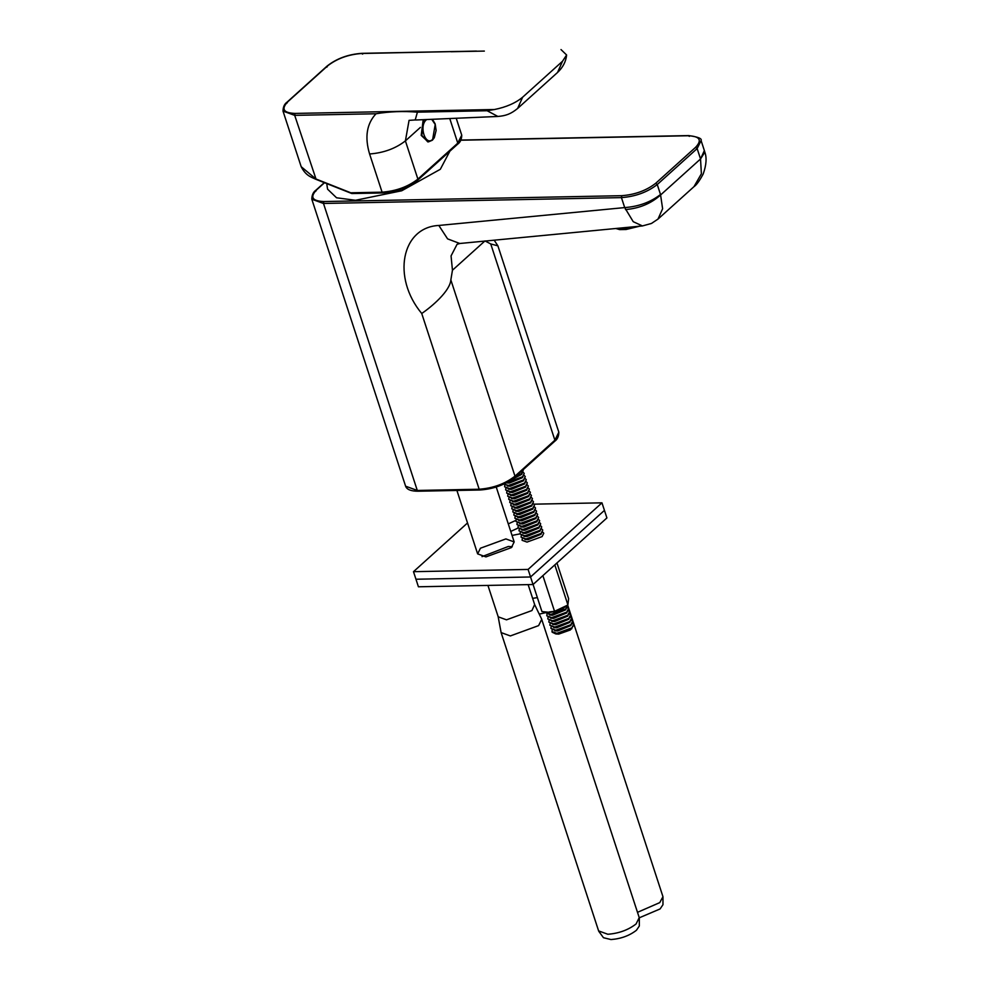 <?xml version="1.0" encoding="UTF-8"?>
<svg xmlns="http://www.w3.org/2000/svg" width="989" height="989" viewBox="0 0 989 989"><rect width="100%" height="100%" fill="white"/><g stroke="black" fill="none" stroke-linecap="round" stroke-linejoin="round"><path stroke-width="1.48" d="M642.43 225.937L651.467 223.452L657.994 219.088L662.618 208.741L660.516 194.499C650.663 202.164 638.721 206.528 624.702 207.591L633.232 221.697L642.43 225.937L459.823 243.492L447.597 238.881L438.819 225.455C401.46 227.272 391.706 277.513 421.734 313.488C431.847 306.578 449.958 291.186 450.848 279.912L452.455 270.22L451.058 255.904L457.079 244.295L459.823 243.492M704.836 152.17L700.533 158.969L701.386 173.792L693.969 186.674C696.54 184.955 699.619 180.715 703.204 173.953C706.356 165.052 706.9 157.783 704.836 152.17L704.353 150.563L700.533 158.969L660.652 194.92C651.182 203.499 639.463 208.382 625.505 209.581M452.455 270.22L484.969 240.92L490.742 243.949L497.9 245.841L558.834 432.218L554.891 440.192L514.985 476.154L450.848 279.912M567.674 605.07L662.964 896.702L659.75 902.623L637.497 912.328M545.755 612.648L539.252 614.132M662.964 896.702L662.976 904.688L660.096 908.94L639.277 917.804M537.373 597.603L532.626 598.37M487.936 585.414L498.209 616.815L506.504 619.831L531.946 610.547L534.629 604.551L541.576 618.953L639.228 917.631L636.112 923.924C628.336 929.969 618.904 933.418 607.839 934.259L598.617 930.909L501.114 632.589L498.122 616.481M541.725 619.312L538.609 625.617L510.336 635.939L501.114 632.589M639.327 918.015L639.327 926.001L636.446 930.253C629.449 935.693 620.968 938.796 611.004 939.55L603.475 937.72L598.765 931.279M572.631 623.404L573.805 625.11L570.381 629.956L558.736 634.097L555.843 633.949L552.146 632.181L552.085 630.117M571.865 628.707L555.843 633.949M522.983 469.862L521.537 473.644L514.453 477.539M523.206 470.282L521.747 474.275L513.031 478.701M521.463 474.51L512.104 479.393M523.268 472.346L524.232 473.434L522.563 476.785L507.406 482.298M524.232 473.434L522.489 477.662L506.294 482.892M522.489 477.662L509.36 483.052L506.467 482.904M524.294 475.499L525.258 476.574L523.589 479.937L508.519 485.438L503.821 484.091M525.258 476.574L523.515 480.802L508.717 486.069L503.599 483.658M523.515 480.802L510.386 486.205L507.493 486.044M525.32 478.639L526.284 479.727L524.627 483.077L509.545 488.591L504.625 486.798L504.773 485.364M526.284 479.727L524.553 483.955L509.755 489.221L504.625 486.798M524.553 483.955L511.412 489.345L508.531 489.196M526.346 481.791L527.31 482.867L525.654 486.229L510.571 491.731L505.651 489.951L505.799 488.504M527.31 482.867L525.579 487.107L510.781 492.361L505.651 489.951M525.579 487.107L512.45 492.497L509.558 492.337M527.372 484.944L528.349 486.019L526.68 489.382L511.597 494.883L506.677 493.091L506.825 491.657M528.349 486.019L526.605 490.247L511.808 495.514L506.677 493.091M526.605 490.247L513.476 495.637L510.584 495.489M528.41 488.084L529.375 489.159L527.706 492.522L512.636 498.036L507.716 496.243L507.852 494.797M529.375 489.159L527.632 493.4L512.834 498.654L507.716 496.243M527.632 493.4L514.503 498.79L511.61 498.629M529.436 491.236L530.401 492.312L528.732 495.674L513.662 501.176L508.742 499.383L508.878 497.949M530.401 492.312L528.658 496.54L513.86 501.806L508.742 499.383M528.658 496.54L515.529 501.93L512.636 501.782M530.463 494.376L531.427 495.452L529.77 498.815L514.688 504.328L509.768 502.536L509.916 501.102M531.427 495.452L529.696 499.692L514.898 504.959L509.768 502.536M529.696 499.692L516.555 505.082L513.674 504.922M531.489 497.529L532.453 498.604L530.796 501.967L515.714 507.468L510.794 505.688L510.942 504.242M532.453 498.604L530.722 502.832L515.924 508.099L510.794 505.688M530.722 502.832L517.593 508.222L514.7 508.074M532.515 500.669L533.491 501.744L531.822 505.107L516.74 510.621L511.82 508.828L511.968 507.394M533.491 501.744L531.748 505.985L516.95 511.251L511.82 508.828M531.748 505.985L518.619 511.375L515.726 511.214M533.553 503.821L534.517 504.897L532.848 508.259L517.779 513.761L512.858 511.981L512.994 510.534M534.517 504.897L532.774 509.125L517.976 514.391L512.858 511.981M532.774 509.125L519.645 514.515L516.753 514.367M534.579 506.961L535.543 508.049L533.875 511.4L518.805 516.913L513.884 515.121L514.02 513.687M535.543 508.049L533.8 512.277L519.002 517.544L513.884 515.121M533.8 512.277L520.671 517.667L517.779 517.519M535.605 510.114L536.57 511.189L534.913 514.552L519.831 520.053L514.91 518.273L515.059 516.827M536.57 511.189L534.839 515.417L520.041 520.684L514.91 518.273M534.839 515.417L521.697 520.82L518.817 520.659M536.631 513.254L537.596 514.342L535.939 517.692L520.857 523.206L515.937 521.413L516.085 519.979M537.596 514.342L535.865 518.57L521.067 523.836L515.937 521.413M535.865 518.57L522.736 523.96L519.843 523.811M537.657 516.406L538.634 517.482L536.965 520.844L521.883 526.346L516.963 524.566L517.111 523.119M538.634 517.482L536.891 521.722L522.093 526.976L516.963 524.566M536.891 521.722L523.762 527.112L520.869 526.952M538.696 519.559L539.66 520.634L537.991 523.985L522.921 529.498L518.001 527.706L518.137 526.272M539.66 520.634L537.917 524.862L523.119 530.129L518.001 527.706M537.917 524.862L524.788 530.252L521.895 530.104M539.722 522.699L540.686 523.774L539.017 527.137L523.947 532.651L519.027 530.858L519.163 529.412M540.686 523.774L538.943 528.015L524.145 533.269L519.027 530.858M538.943 528.015L525.814 533.405L522.921 533.244M540.748 525.851L541.712 526.927L540.056 530.289L524.974 535.791L520.053 533.998L520.202 532.564M541.712 526.927L539.982 531.155L525.184 536.421L520.053 533.998M539.982 531.155L526.84 536.545L523.96 536.397M541.774 528.991L542.738 530.067L541.082 533.43L526 538.943L521.079 537.151L521.228 535.717M542.738 530.067L541.008 534.307L526.21 539.574L521.079 537.151M541.008 534.307L527.879 539.697L524.986 539.537M527.026 542.083L522.105 540.303L522.254 538.857L522.105 540.303L527.026 542.083L542.108 536.582L543.765 533.219L542.108 536.582L527.026 542.083M542.8 532.144L543.765 533.219L542.8 532.144M560.899 609.447L553.308 611.931M567.327 605.367L565.77 608.952L550.688 614.466L545.693 612.352M567.426 605.589L565.696 609.83L550.898 615.096L545.767 612.673M565.696 609.83L552.554 615.22L549.674 615.059M567.488 607.666L568.452 608.742L566.796 612.104L551.714 617.606L546.793 615.826L546.942 614.379M568.452 608.742L566.722 612.97L551.924 618.236L546.793 615.826M566.722 612.97L553.593 618.36L550.7 618.212M568.514 610.806L569.479 611.894L567.822 615.245L552.74 620.758L547.819 618.966L547.968 617.532M569.479 611.894L567.748 616.122L552.95 621.389L547.819 618.966M567.748 616.122L554.619 621.512L551.726 621.364M569.553 613.959L570.517 615.034L568.848 618.397L553.766 623.898L548.858 622.118L548.994 620.672M570.517 615.034L568.774 619.262L553.976 624.529L548.858 622.118M568.774 619.262L555.645 624.652L552.752 624.504M570.579 617.099L571.543 618.187L569.874 621.537L554.804 627.051L549.884 625.258L550.02 623.824M571.543 618.187L569.8 622.415L555.002 627.681L549.884 625.258M569.8 622.415L556.671 627.805L553.778 627.656M571.605 620.251L572.569 621.327L570.913 624.689L555.83 630.191L550.91 628.411L551.058 626.964M572.569 621.327L570.838 625.567L556.041 630.821L550.91 628.411M570.838 625.567L557.697 630.957L554.817 630.797M573.595 624.479L571.939 627.83L556.856 633.343L551.936 631.551M505.886 538.918L514.181 541.935L511.375 547.609L485.933 556.894L477.638 553.877L480.444 548.215L505.886 538.918M508.346 546.472L482.014 556.634L508.346 546.472L512.265 546.744L508.346 546.472M520.016 533.862L512.055 535.432M508.284 523.886L515.949 520.35M518.125 528.015L510.757 531.439L518.125 528.015M467.525 522.971L413.489 571.679L415.961 579.233L530.549 576.983L604.44 510.386L601.967 502.832L528.089 569.429L533.022 584.524L606.912 517.939L604.44 510.386L530.549 576.983L415.961 579.233L418.421 586.786L533.022 584.524M413.489 571.679L528.089 569.429M534.023 504.167L601.967 502.832M549.192 611.956L555.645 611.153M554.545 611.326L567.587 605.144C562.135 608.544 563.878 609.805 550.107 612.401L554.545 611.326L542.887 575.647M533.083 584.474L541.935 611.573L550.107 612.401M554.817 564.88L567.884 604.86L568.626 598.642L556.955 562.951M449.884 151.169L440.315 169.292L401.707 190.778L355.496 200.273L336.557 197.788L327.557 189.146L326.741 183.595M487.12 110.731L494.512 109.507L295.019 113.426L294.697 115.354L376.018 113.76C389.604 111.51 403.401 110.978 417.407 112.165L487.12 110.731L497.887 116.455C505.886 115.8 510.917 113.945 517.63 108.456L522.612 97.231C515.59 103.054 506.22 107.146 494.512 109.507M484.35 51.082L451.083 51.737M295.019 113.426C283.423 112.919 280.987 109.05 287.688 101.855L327.594 65.892C336.928 58.635 348.227 54.506 361.517 53.493L476.438 51.082M315.33 178.502L301.175 166.684L283.015 111.114L294.697 115.354L315.998 179.009L352.294 193.387L351.379 192.781L382.088 192.175L369.589 153.975C364.558 137.15 366.696 123.736 376.018 113.76M561.01 49.574L566.61 54.988L562.506 61.269L522.612 97.231M417.407 112.165L415.219 119.953L415.961 120.003M428.101 141.884L421.203 135.382L423.205 119.681M431.699 119.31L435.209 124.453L432.675 139.375C425.455 146.57 418.73 125.974 426.296 119.854L426.692 119.521M421.734 313.488L479.171 489.234L417.296 490.457L323.49 203.462L621.438 197.615L624.702 207.591L438.819 225.455M635.062 226.654L625.246 228.743L616.592 228.422M639.265 226.246L626.494 229.324L617.173 228.583M660.516 194.499L657.252 184.535L697.146 148.573L700.41 158.549M621.772 195.686L621.438 197.615C635.457 196.551 647.399 192.187 657.252 184.535L655.695 183.299C646.361 190.543 635.049 194.685 621.772 195.686L323.823 201.546C312.227 201.027 309.78 197.17 316.492 189.962L315.763 191.236M460.961 140.215L688.27 135.753C699.853 136.272 702.301 140.129 695.588 147.336L697.146 148.573L701.102 140.586C702.141 138.559 697.999 136.89 688.653 135.58L461.047 140.055M490.742 243.949L554.891 440.192L554.149 441.477M514.255 477.44L514.985 476.154C505.132 483.819 493.202 488.17 479.171 489.234L480.32 489.827M417.296 490.457L405.614 486.205L311.807 199.222L323.49 203.462L323.823 201.546M316.492 189.962L324.528 182.718M695.588 147.336L655.695 183.299M688.27 135.753L689.42 136.346L688.27 135.753M287.688 101.855L286.958 103.128M327.594 65.892L326.852 67.165M361.517 53.493L362.666 54.086L361.517 53.493M566.61 54.988C565.943 61.578 562.914 67.425 557.524 72.494L562.506 61.269M383.238 192.768L382.088 192.175L383.238 192.768M351.936 193.547L382.854 192.942C396.49 191.99 408.111 187.737 417.704 180.183L457.598 144.221C460.293 142.379 461.678 139.362 461.739 135.159L457.054 144.419M449.748 118.519L457.796 143.133L417.89 179.096C408.037 186.76 396.107 191.112 382.088 192.175M417.89 179.096L405.403 140.895C395.551 148.548 383.621 152.912 369.589 153.975M420.387 127.396L405.403 140.895L409.063 120.361L415.219 119.953M427.792 141.897L421.809 135.369L423.836 119.657M639.586 226.209L626 229.51L619.67 229.609L615.826 228.496M657.994 219.088L693.969 186.674M497.9 245.841L494.179 240.191M704.353 150.563L701.102 140.586M405.614 486.205C406.825 489.543 410.979 491.212 418.063 491.212L479.937 490C493.585 489.048 505.206 484.783 514.799 477.242L554.693 441.279C557.388 439.437 558.76 436.421 558.834 432.218M324.305 182.631L315.948 190.16C313.253 192.002 311.881 195.018 311.807 199.222M477.638 553.877L456.906 490.445M534.752 604.872L528.138 584.623M514.181 541.935L496.231 487.021M458.228 51.44L361.9 53.332C348.252 54.284 336.643 58.536 327.05 66.09L287.156 102.052C284.461 103.894 283.077 106.911 283.015 111.114M351.787 193.523L315.553 179.17C311.238 177.056 305.799 175.819 301.175 166.684M461.739 135.159L456.213 118.235M415.899 120.003L497.887 116.455M557.524 72.494L517.63 108.456M428.41 141.884L432.366 140.215L434.307 137.706L436.124 130.4L435.16 123.86L432.366 119.273"/></g></svg>
